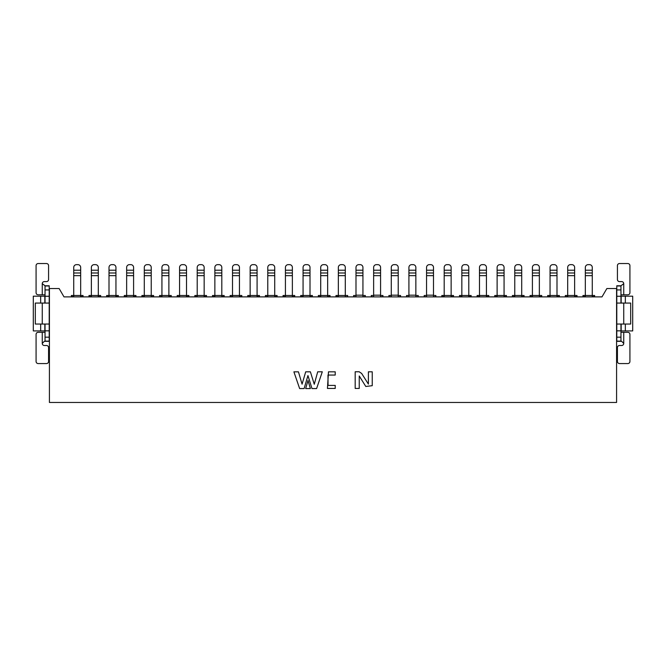 <?xml version="1.0" encoding="UTF-8"?>
<svg xmlns="http://www.w3.org/2000/svg" width="666" height="666" viewBox="0 0 666 666"><rect width="100%" height="100%" fill="white"/><g stroke="black" fill="none" stroke-linecap="round" stroke-linejoin="round"><path stroke-width="1" d="M594.638 296.603L592.274 296.603L592.274 295.496L594.638 295.496L594.638 296.886L601.997 296.886L606.859 288.545L616.583 288.545L616.583 402.455L49.417 402.455L49.417 288.545L59.141 288.545L64.003 296.886L71.362 296.886L71.362 295.496L73.726 295.496L73.726 296.603L71.362 296.603M44.83 303.063L44.83 296.187L33.3 296.187L33.3 330.919L40.659 330.919L40.659 324.042M40.659 303.063L40.659 296.187M40.659 330.919L44.83 330.919L44.83 324.042M59.141 288.545L64.003 296.886L601.997 296.886L606.859 288.545M45.038 303.063L45.038 285.772L49.209 285.772L49.209 341.333L45.038 341.333L45.038 324.042M45.038 294.797L38.162 294.797A2.081 2.081 0 0 1 36.081 292.715L36.081 265.626A2.081 2.081 0 0 1 38.162 263.545L46.495 263.545A2.081 2.081 0 0 1 48.576 265.626L48.576 279.52A2.081 2.081 0 0 1 46.495 281.601L44.347 281.601A2.081 2.081 0 0 0 42.258 283.683L42.258 294.797M42.258 283.683L45.038 285.772M45.038 289.935L49.209 289.935M45.038 296.262L49.209 296.262M42.258 303.063L42.258 324.042L35.315 324.042L35.315 303.063L49.209 303.063M42.258 324.042L49.209 324.042M45.038 330.844L49.209 330.844M45.038 337.171L49.209 337.171M49.209 341.333L44.347 341.333L42.258 343.415A2.081 2.081 0 0 0 44.347 345.504L46.495 345.504A2.081 2.081 0 0 1 48.576 347.585L48.576 361.48A2.081 2.081 0 0 1 46.495 363.561L38.162 363.561A2.081 2.081 0 0 1 36.081 361.48L36.081 334.39A2.081 2.081 0 0 1 38.162 332.309L45.038 332.309M83.034 296.603L80.669 296.603L80.669 295.496L83.034 295.496L83.034 296.886L89.003 296.886L89.003 295.496L91.367 295.496L91.367 296.603L89.003 296.603M100.674 296.603L98.31 296.603L98.31 295.496L100.674 295.496L100.674 296.886L106.643 296.886L106.643 295.496L109.008 295.496L109.008 296.603L106.643 296.603M118.315 296.603L115.951 296.603L115.951 295.496L118.315 295.496L118.315 296.886L124.284 296.886L124.284 295.496L126.648 295.496L126.648 296.603L124.284 296.603M135.956 296.603L133.591 296.603L133.591 295.496L135.956 295.496L135.956 296.886L141.925 296.886L141.925 295.496L144.289 295.496L144.289 296.603L141.925 296.603M153.596 296.603L151.232 296.603L151.232 295.496L153.596 295.496L153.596 296.886L159.574 296.886L159.574 295.496L161.93 295.496L161.93 296.603L159.574 296.603M171.237 296.603L168.881 296.603L168.881 295.496L171.237 295.496L171.237 296.886L177.214 296.886L177.214 295.496L179.57 295.496L179.57 296.603L177.214 296.603M188.878 296.603L186.522 296.603L186.522 295.496L188.878 295.496L188.878 296.886L194.855 296.886L194.855 295.496L197.211 295.496L197.211 296.603L194.855 296.603M206.518 296.603L204.162 296.603L204.162 295.496L206.518 295.496L206.518 296.886L212.496 296.886L212.496 295.496L214.86 295.496L214.86 296.603L212.496 296.603M224.167 296.603L221.803 296.603L221.803 295.496L224.167 295.496L224.167 296.886L230.136 296.886L230.136 295.496L232.501 295.496L232.501 296.603L230.136 296.603M241.808 296.603L239.444 296.603L239.444 295.496L241.808 295.496L241.808 296.886L247.777 296.886L247.777 295.496L250.141 295.496L250.141 296.603L247.777 296.603M259.449 296.603L257.084 296.603L257.084 295.496L259.449 295.496L259.449 296.886L265.418 296.886L265.418 295.496L267.782 295.496L267.782 296.603L265.418 296.603M277.089 296.603L274.725 296.603L274.725 295.496L277.089 295.496L277.089 296.886L283.058 296.886L283.058 295.496L285.423 295.496L285.423 296.603L283.058 296.603M294.73 296.603L292.366 296.603L292.366 295.496L294.73 295.496L294.73 296.886L300.707 296.886L300.707 295.496L303.063 295.496L303.063 296.603L300.707 296.603M312.371 296.603L310.006 296.603L310.006 295.496L312.371 295.496L312.371 296.886L318.348 296.886L318.348 295.496L320.704 295.496L320.704 296.603L318.348 296.603M330.011 296.603L327.655 296.603L327.655 295.496L330.011 295.496L330.011 296.886L335.989 296.886L335.989 295.496L338.345 295.496L338.345 296.886M338.345 295.496L347.652 295.496L347.652 296.886L353.629 296.886L353.629 295.496L355.994 295.496L355.994 267.432A2.781 2.781 0 0 1 358.766 264.652L360.156 264.652A2.781 2.781 0 0 1 362.937 267.432L362.937 295.496L365.293 295.496L365.293 296.886L371.27 296.886L371.27 295.496L373.634 295.496L373.634 267.432A2.781 2.781 0 0 1 376.407 264.652L377.797 264.652A2.781 2.781 0 0 1 380.577 267.432L380.577 295.496L382.942 295.496L382.942 296.886L388.911 296.886L388.911 295.496L391.275 295.496L391.275 267.432A2.781 2.781 0 0 1 394.047 264.652L395.438 264.652A2.781 2.781 0 0 1 398.218 267.432L398.218 295.496L400.582 295.496L400.582 296.886L406.551 296.886L406.551 295.496L408.916 295.496L408.916 267.432A2.781 2.781 0 0 1 411.696 264.652L413.078 264.652A2.781 2.781 0 0 1 415.859 267.432L415.859 295.496L418.223 295.496L418.223 296.886L424.192 296.886L424.192 295.496L426.556 295.496L426.556 267.432A2.781 2.781 0 0 1 429.337 264.652L430.727 264.652A2.781 2.781 0 0 1 433.499 267.432L433.499 295.496L435.864 295.496L435.864 296.886L441.833 296.886L441.833 295.496L444.197 295.496L444.197 296.603L441.833 296.603M453.504 296.603L451.14 296.603L451.14 295.496L453.504 295.496L453.504 296.886L459.482 296.886L459.482 295.496L461.838 295.496L461.838 296.603L459.482 296.603M471.145 296.603L468.789 296.603L468.789 295.496L471.145 295.496L471.145 296.886L477.122 296.886L477.122 295.496L479.478 295.496L479.478 296.603L477.122 296.603M488.786 296.603L486.43 296.603L486.43 295.496L488.786 295.496L488.786 296.886L494.763 296.886L494.763 295.496L497.119 295.496L497.119 296.603L494.763 296.603M506.426 296.603L504.07 296.603L504.07 295.496L506.426 295.496L506.426 296.886L512.404 296.886L512.404 295.496L514.768 295.496L514.768 296.603L512.404 296.603M524.075 296.603L521.711 296.603L521.711 295.496L524.075 295.496L524.075 296.886L530.044 296.886L530.044 295.496L532.409 295.496L532.409 296.603L530.044 296.603M541.716 296.603L539.352 296.603L539.352 295.496L541.716 295.496L541.716 296.886L547.685 296.886L547.685 295.496L550.049 295.496L550.049 296.603L547.685 296.603M559.357 296.603L556.992 296.603L556.992 295.496L559.357 295.496L559.357 296.886L565.326 296.886L565.326 295.496L567.69 295.496L567.69 296.603L565.326 296.603M576.997 296.603L574.633 296.603L574.633 295.496L576.997 295.496L576.997 296.886L582.966 296.886L582.966 295.496L585.331 295.496L585.331 296.603L582.966 296.603M620.962 296.187L632.7 296.187L632.7 330.919L620.962 330.919M621.17 330.919L621.17 324.042M621.17 303.063L621.17 296.187M625.341 330.919L625.341 324.042M625.341 303.063L625.341 296.187M620.962 294.797L627.838 294.797A2.081 2.081 0 0 0 629.919 292.715L629.919 265.626A2.081 2.081 0 0 0 627.838 263.545L619.505 263.545A2.081 2.081 0 0 0 617.424 265.626L617.424 279.52A2.081 2.081 0 0 0 619.505 281.601L621.653 281.601A2.081 2.081 0 0 1 623.742 283.683L620.962 285.772L620.962 303.063M620.962 324.042L620.962 341.333L616.791 341.333L616.791 285.772L620.962 285.772M80.669 295.496L73.726 295.496M73.726 295.171L73.726 267.432A2.781 2.781 0 0 1 76.498 264.652L77.889 264.652A2.781 2.781 0 0 1 80.669 267.432L80.669 295.171M80.669 272.993L73.726 272.993L80.669 272.993M98.31 295.496L91.367 295.496M91.367 295.171L91.367 267.432A2.781 2.781 0 0 1 94.139 264.652L95.529 264.652A2.781 2.781 0 0 1 98.31 267.432L98.31 295.171M98.31 272.993L91.367 272.993L98.31 272.993M115.951 295.496L109.008 295.496M109.008 295.171L109.008 267.432A2.781 2.781 0 0 1 111.788 264.652L113.17 264.652A2.781 2.781 0 0 1 115.951 267.432L115.951 295.171M115.951 272.993L109.008 272.993L115.951 272.993M133.591 295.496L126.648 295.496M126.648 295.171L126.648 267.432A2.781 2.781 0 0 1 129.429 264.652L130.819 264.652A2.781 2.781 0 0 1 133.591 267.432L133.591 295.171M133.591 272.993L126.648 272.993L133.591 272.993M151.232 295.496L144.289 295.496M144.289 295.171L144.289 267.432A2.781 2.781 0 0 1 147.069 264.652L148.46 264.652A2.781 2.781 0 0 1 151.232 267.432L151.232 295.171M151.232 272.993L144.289 272.993L151.232 272.993M168.881 295.496L161.93 295.496M161.93 295.171L161.93 267.432A2.781 2.781 0 0 1 164.71 264.652L166.1 264.652A2.781 2.781 0 0 1 168.881 267.432L168.881 295.171M168.881 272.993L161.93 272.993L168.881 272.993M186.522 295.496L179.57 295.496M179.57 295.171L179.57 267.432A2.781 2.781 0 0 1 182.351 264.652L183.741 264.652A2.781 2.781 0 0 1 186.522 267.432L186.522 295.171M186.522 272.993L179.57 272.993L186.522 272.993M204.162 295.496L197.211 295.496M197.211 295.171L197.211 267.432A2.781 2.781 0 0 1 199.991 264.652L201.382 264.652A2.781 2.781 0 0 1 204.162 267.432L204.162 295.171M204.162 272.993L197.211 272.993L204.162 272.993M221.803 295.496L214.86 295.496M214.86 295.171L214.86 267.432A2.781 2.781 0 0 1 217.632 264.652L219.022 264.652A2.781 2.781 0 0 1 221.803 267.432L221.803 295.171M221.803 272.993L214.86 272.993L221.803 272.993M239.444 295.496L232.501 295.496M232.501 295.171L232.501 267.432A2.781 2.781 0 0 1 235.273 264.652L236.663 264.652A2.781 2.781 0 0 1 239.444 267.432L239.444 295.171M239.444 272.993L232.501 272.993L239.444 272.993M257.084 295.496L250.141 295.496M250.141 295.171L250.141 267.432A2.781 2.781 0 0 1 252.922 264.652L254.304 264.652A2.781 2.781 0 0 1 257.084 267.432L257.084 295.171M257.084 272.993L250.141 272.993L257.084 272.993M274.725 295.496L267.782 295.496M267.782 295.171L267.782 267.432A2.781 2.781 0 0 1 270.562 264.652L271.953 264.652A2.781 2.781 0 0 1 274.725 267.432L274.725 295.171M274.725 272.993L267.782 272.993L274.725 272.993M292.366 295.496L285.423 295.496M285.423 295.171L285.423 267.432A2.781 2.781 0 0 1 288.203 264.652L289.593 264.652A2.781 2.781 0 0 1 292.366 267.432L292.366 295.171M292.366 272.993L285.423 272.993L292.366 272.993M310.006 295.496L303.063 295.496M303.063 295.171L303.063 267.432A2.781 2.781 0 0 1 305.844 264.652L307.234 264.652A2.781 2.781 0 0 1 310.006 267.432L310.006 295.171M310.006 272.993L303.063 272.993L310.006 272.993M327.655 295.496L320.704 295.496M320.704 295.171L320.704 267.432A2.781 2.781 0 0 1 323.485 264.652L324.875 264.652A2.781 2.781 0 0 1 327.655 267.432L327.655 295.171M327.655 272.993L320.704 272.993L327.655 272.993M335.989 296.603L338.345 296.603M338.345 295.171L338.345 267.432A2.781 2.781 0 0 1 341.125 264.652L342.515 264.652A2.781 2.781 0 0 1 345.296 267.432L345.296 270.213L338.345 270.213M347.652 296.603L345.296 296.886M345.296 295.171L345.296 272.993L338.345 272.993L345.296 272.993L345.296 270.213M616.791 289.935L620.962 289.935M616.791 296.262L620.962 296.262M616.791 303.063L630.685 303.063L630.685 324.042L616.791 324.042M616.791 330.844L620.962 330.844M616.791 337.171L620.962 337.171M616.791 341.333L621.653 341.333L623.742 343.415L623.742 332.309L620.962 332.309M623.742 332.309L627.838 332.309A2.081 2.081 0 0 1 629.919 334.39L629.919 361.48A2.081 2.081 0 0 1 627.838 363.561L619.505 363.561A2.081 2.081 0 0 1 617.424 361.48L617.424 347.585A2.081 2.081 0 0 1 619.505 345.504L621.653 345.504A2.081 2.081 0 0 0 623.742 343.415M365.293 296.603L362.937 296.886M355.994 296.886L353.629 296.603M400.582 296.603L398.218 296.886M391.275 296.886L388.911 296.603M435.864 296.603L433.499 296.886M426.556 296.886L424.192 296.603M418.223 296.603L415.859 296.886M408.916 296.886L406.551 296.603M382.942 296.603L380.577 296.886M373.634 296.886L371.27 296.603M345.296 295.496L345.296 296.603M355.994 296.603L355.994 295.496M362.937 295.496L362.937 296.603M362.937 295.171L355.994 295.171M391.275 296.603L391.275 295.496M398.218 295.496L398.218 296.603M398.218 295.171L391.275 295.171M426.556 296.603L426.556 295.496M433.499 295.496L433.499 296.603M433.499 295.171L426.556 295.171M574.633 295.496L567.69 295.496M567.69 295.171L567.69 267.432A2.781 2.781 0 0 1 570.471 264.652L571.861 264.652A2.781 2.781 0 0 1 574.633 267.432L574.633 295.171M539.352 295.496L532.409 295.496M532.409 295.171L532.409 267.432A2.781 2.781 0 0 1 535.181 264.652L536.571 264.652A2.781 2.781 0 0 1 539.352 267.432L539.352 295.171M504.07 295.496L497.119 295.496M497.119 295.171L497.119 267.432A2.781 2.781 0 0 1 499.9 264.652L501.29 264.652A2.781 2.781 0 0 1 504.07 267.432L504.07 295.171M468.789 295.496L461.838 295.496M461.838 295.171L461.838 267.432A2.781 2.781 0 0 1 464.618 264.652L466.009 264.652A2.781 2.781 0 0 1 468.789 267.432L468.789 295.171M486.43 295.496L479.478 295.496M479.478 295.171L479.478 267.432A2.781 2.781 0 0 1 482.259 264.652L483.649 264.652A2.781 2.781 0 0 1 486.43 267.432L486.43 295.171M521.711 295.496L514.768 295.496M514.768 295.171L514.768 267.432A2.781 2.781 0 0 1 517.54 264.652L518.931 264.652A2.781 2.781 0 0 1 521.711 267.432L521.711 295.171M556.992 295.496L550.049 295.496M550.049 295.171L550.049 267.432A2.781 2.781 0 0 1 552.83 264.652L554.212 264.652A2.781 2.781 0 0 1 556.992 267.432L556.992 295.171M592.274 295.496L585.331 295.496M585.331 295.171L585.331 267.432A2.781 2.781 0 0 1 588.111 264.652L589.502 264.652A2.781 2.781 0 0 1 592.274 267.432L592.274 295.171M451.14 295.496L444.197 295.496M444.197 295.171L444.197 267.432A2.781 2.781 0 0 1 446.978 264.652L448.368 264.652A2.781 2.781 0 0 1 451.14 267.432L451.14 295.171M408.916 296.603L408.916 295.496M415.859 295.496L415.859 296.603M415.859 295.171L408.916 295.171M373.634 296.603L373.634 295.496M380.577 295.496L380.577 296.603M380.577 295.171L373.634 295.171M355.994 272.993L362.937 272.993L355.994 272.993M391.275 272.993L398.218 272.993L391.275 272.993M426.556 272.993L433.499 272.993L426.556 272.993M574.633 272.993L567.69 272.993L574.633 272.993M539.352 272.993L532.409 272.993L539.352 272.993M504.07 272.993L497.119 272.993L504.07 272.993M468.789 272.993L461.838 272.993L468.789 272.993M486.43 272.993L479.478 272.993L486.43 272.993M521.711 272.993L514.768 272.993L521.711 272.993M556.992 272.993L550.049 272.993L556.992 272.993M592.274 272.993L585.331 272.993L592.274 272.993M444.197 272.993L451.14 272.993L444.197 272.993M408.916 272.993L415.859 272.993L408.916 272.993M373.634 272.993L380.577 272.993L373.634 272.993M310.381 388.561L305.669 388.561L308.008 380.486L310.381 388.561M316.608 388.561L311.988 388.561L307.942 375.566L304.112 388.561L299.633 388.561L293.897 371.844L298.443 371.836L302.073 384.165L305.711 371.819L310.389 371.811L314.269 384.265L317.707 371.803L322.302 371.795L316.608 388.561M335.223 385.406L335.223 388.445L327.447 388.445L328.48 371.819L335.223 371.819L335.223 375.05L327.98 375.05L328.047 385.406L335.223 385.406M359.24 371.853L361.63 373.426L368.39 384.082L368.39 371.811L372.244 371.811L372.244 385.689L365.792 386.471L359.24 375.974L359.24 388.445L355.186 388.445L355.186 371.761L359.24 371.761M45.038 285.989L49.209 285.989M45.038 341.117L49.209 341.117M42.258 332.309L42.258 343.415M80.669 275.649L73.726 275.649M80.669 270.213L73.726 270.213M98.31 275.649L91.367 275.649M98.31 270.213L91.367 270.213M115.951 275.649L109.008 275.649M115.951 270.213L109.008 270.213M133.591 275.649L126.648 275.649M133.591 270.213L126.648 270.213M151.232 275.649L144.289 275.649M151.232 270.213L144.289 270.213M168.881 275.649L161.93 275.649M168.881 270.213L161.93 270.213M186.522 275.649L179.57 275.649M186.522 270.213L179.57 270.213M204.162 275.649L197.211 275.649M204.162 270.213L197.211 270.213M221.803 275.649L214.86 275.649M221.803 270.213L214.86 270.213M239.444 275.649L232.501 275.649M239.444 270.213L232.501 270.213M257.084 275.649L250.141 275.649M257.084 270.213L250.141 270.213M274.725 275.649L267.782 275.649M274.725 270.213L267.782 270.213M292.366 275.649L285.423 275.649M292.366 270.213L285.423 270.213M310.006 275.649L303.063 275.649M310.006 270.213L303.063 270.213M327.655 275.649L320.704 275.649M327.655 270.213L320.704 270.213M345.296 275.649L338.345 275.649M623.742 294.797L623.742 283.683M616.791 285.989L620.962 285.989M616.791 341.117L620.962 341.117M623.742 324.042L623.742 303.063M362.937 275.649L355.994 275.649M355.994 270.213L362.937 270.213M398.218 275.649L391.275 275.649M391.275 270.213L398.218 270.213M433.499 275.649L426.556 275.649M426.556 270.213L433.499 270.213M574.633 275.649L567.69 275.649M574.633 270.213L567.69 270.213M539.352 275.649L532.409 275.649M539.352 270.213L532.409 270.213M504.07 275.649L497.119 275.649M504.07 270.213L497.119 270.213M468.789 275.649L461.838 275.649M468.789 270.213L461.838 270.213M486.43 275.649L479.478 275.649M486.43 270.213L479.478 270.213M521.711 275.649L514.768 275.649M521.711 270.213L514.768 270.213M556.992 275.649L550.049 275.649M556.992 270.213L550.049 270.213M592.274 275.649L585.331 275.649M592.274 270.213L585.331 270.213M451.14 275.649L444.197 275.649M444.197 270.213L451.14 270.213M415.859 275.649L408.916 275.649M408.916 270.213L415.859 270.213M380.577 275.649L373.634 275.649M373.634 270.213L380.577 270.213"/></g></svg>
